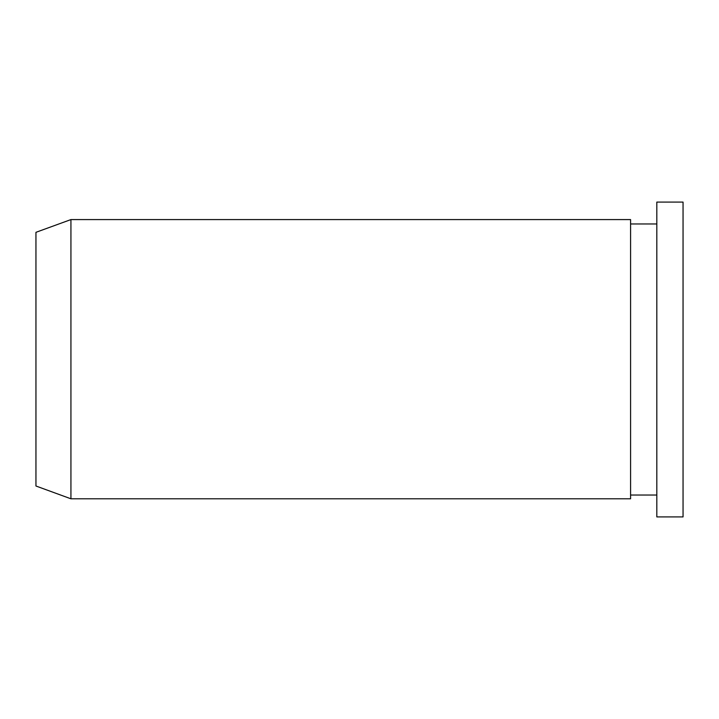 <?xml version="1.0" encoding="UTF-8"?>
<svg xmlns="http://www.w3.org/2000/svg" width="719" height="719" viewBox="0 0 719 719"><rect width="100%" height="100%" fill="white"/><g stroke="black" fill="none" stroke-linecap="round" stroke-linejoin="round"><path stroke-width="1.08" d="M630.581 498.797L70.929 498.797L630.581 498.797L630.581 219.583L70.929 219.583L70.929 498.797L35.95 486.008L35.95 232.318L70.929 219.583M683.05 359.5L683.05 202.093L656.815 202.093L656.815 516.907L683.05 516.907L683.05 359.5M70.929 498.797L35.95 486.008M656.815 223.96L630.581 223.96M656.815 495.04L630.581 495.04"/></g></svg>
